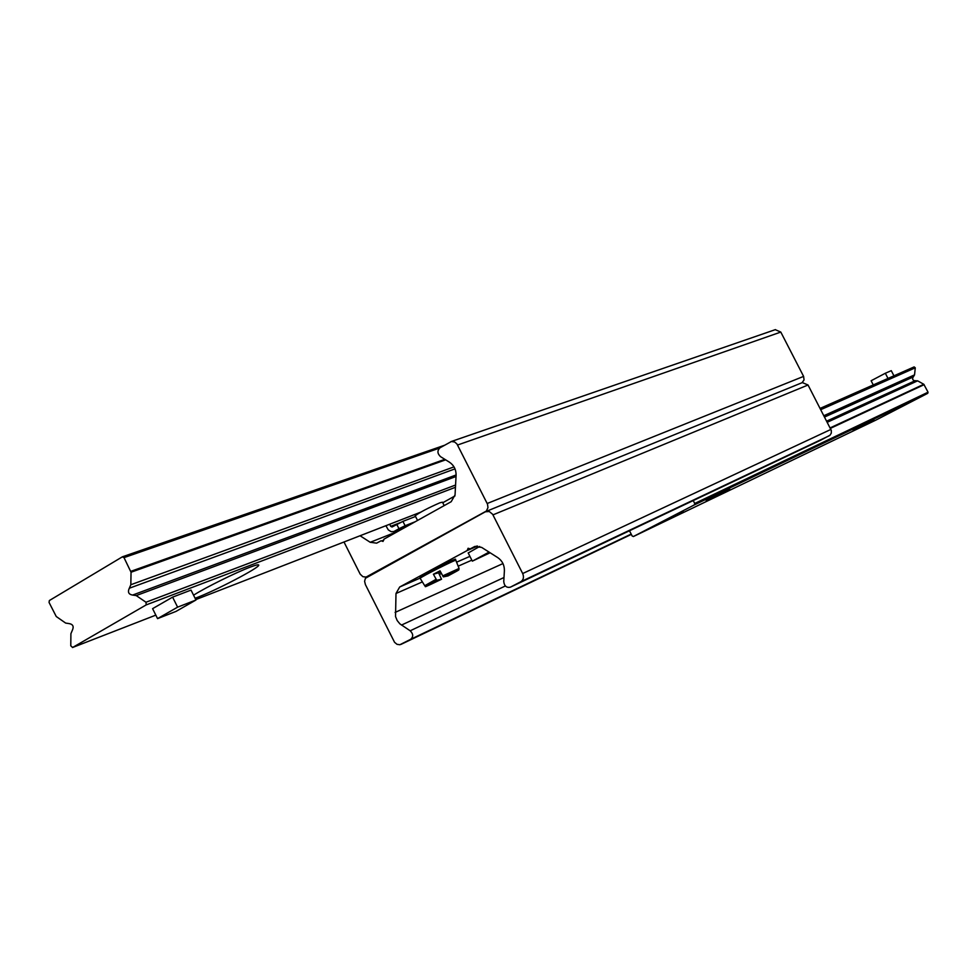 <?xml version="1.0" encoding="UTF-8"?>
<svg xmlns="http://www.w3.org/2000/svg" width="977" height="977" viewBox="0 0 977 977"><rect width="100%" height="100%" fill="white"/><g stroke="black" fill="none" stroke-linecap="round" stroke-linejoin="round"><path stroke-width="1.47" d="M360.073 535.75L370.222 542.296L376.633 543.163L381.03 540.794L383.033 541.429L383.961 539.157L451.179 501.714L455.05 494.924L456.1 475.225C456.137 469.644 453.951 465.321 449.542 462.255L440.542 456.662C437.293 453.572 437.11 450.629 439.98 447.82L451.435 441.506L454.659 441.995L456.931 443.949L487.499 504.144L487.975 507.613L486.351 511.056L366.106 577.065L362.882 576.686L360.208 574.183L343.989 542.003M802.068 382.703L804.047 379.955L803.607 376.389L780.794 332.07L775.262 329.664M485.374 511.777L489.282 511.508L492.64 514.293L522.683 573.536C524.136 577.138 523.513 579.874 520.79 581.73L510.324 587.201C506.513 587.934 504.327 586.066 503.753 581.608L504.401 570.666C504.462 565.121 502.263 560.786 497.806 557.647L481.588 547.364L474.602 546.57L470.242 548.891L468.105 548.256L467.153 550.552L399.691 586.994L395.99 593.491L395.538 616.585L397.187 620.554L399.849 623.827L410.169 630.788C413.32 633.89 413.503 636.723 410.743 639.276L399.862 644.747L397.028 644.332L394.561 642.304L365.398 584.588L364.604 581.303L365.398 578.286L485.374 511.777M820.436 440.322L830.01 435.217L831.329 433.067L831.305 430.43L808.04 384.999L802.349 382.593L485.899 511.521M873.927 419.695L853.177 430.356L873.927 419.695M729.66 488.756L706.2 500.822L729.66 488.756M665.826 520.594L683.204 511.667L665.826 520.594M890.865 411.818L905.679 404.209L890.865 411.818M693.23 500.566L694.72 503.473L694.366 504.877L633.414 536.52L632.143 535.982L629.481 530.767M876.32 419.878L927.735 393.316L928.052 392.204L923.802 384.291L917.623 380.835L914.081 380.676L912.787 379.577L912.64 377.891L914.545 374.875L915.278 367.816L914.13 366.912L820.082 408.398L914.13 366.912M193.568 595.188C205.475 587.556 236.043 572.424 250.161 567.148C255.449 565.146 258.282 564.425 258.673 564.999C261.335 566.782 214.244 591.415 195.107 598.266M72.628 647.47L70.784 645.821L70.906 633.682L72.347 630.299C74.057 626.501 72.982 624.266 69.111 623.595L65.642 623.07L56.251 616.511L49.058 602.455L49.363 600.537L122.308 556.866L124.006 557.623L131.04 572.241L130.833 584.735L129.318 588.227C127.523 592.111 128.622 594.395 132.603 595.066L136.218 595.579L145.976 602.235L146.22 604.885L72.628 647.47L155.819 615.131L72.493 647.531M802.019 449.041L713.796 490.833M396.772 524.368L398.97 528.728L405.113 525.724L402.915 521.376L392.046 527.006L390.727 526.359L400.631 522.487M402.915 521.376L415.53 516.454M442.752 502.752L454.94 495.95M389.664 524.246L390.727 526.359M385.903 525.711L388.272 529.864L391.191 531.696L393.804 531.561L398.97 528.728M415.188 521.755L405.113 525.724M444.193 505.597L442.471 502.19L439.943 502.776C428.182 507.93 419.939 512.266 415.188 515.771L415.249 515.88M468.215 552.982L479.67 546.461M490.1 552.762L472.343 561.14L489.062 552.103M157.566 618.624L152.595 608.659L172.599 597.13L191.028 590.096L195.974 600.012L176.043 611.394L157.566 618.624L177.606 607.157L195.974 600.012M172.599 597.13L177.606 607.157M893.943 375.827L891.28 370.674L885.333 373.251L871.118 380.749L873.267 384.938M888.008 378.441L885.333 373.251M438.734 573.169L441.531 579.227L436.731 580.289L433.409 574.232L440.712 572.168M443.35 576.906L448.04 575.905C462.878 567.857 461.315 568.187 443.35 576.906L440.029 570.849L433.409 574.232M398.25 531.195L370.222 542.296M383.778 540.11L381.604 540.977M780.794 332.07L457.59 445.011M803.607 376.389L487.205 503.497M808.04 384.999L492.97 514.867M830.914 429.416L522.683 573.536M829.18 435.791L520.79 581.73M820.643 440.212L510.47 587.128M475.091 546.387L474.004 546.851M470.242 548.891L476.8 546.058L470.279 548.866M469.827 548.866L467.397 549.904M477.594 546.058L467.153 550.552M469.925 556.365L456.589 562.178M420.061 578.115L399.691 586.994M471.842 560.151L458.176 566.159M441.421 573.523L439.345 574.427M422.369 581.901L395.99 593.491M502.972 563.57L395.099 612.42M503.998 577.517L401.462 625.085M505.365 585.968L410.169 630.788M631.179 534.089L410.743 639.276M400.912 644.417L631.325 534.395L401.058 644.344M633.438 536.507L876.369 419.866L633.414 536.52M694.366 504.877L927.735 393.316M694.72 503.473L928.052 392.204M830.377 428.378L924.144 384.657M830.132 427.902L923.802 384.291M827.238 422.284L917.623 380.835M826.652 421.16L915.315 380.639M824.539 417.045L913.385 376.89M823.855 415.713L914.545 374.875M820.741 409.668L915.278 367.816M420.647 512.192L195.766 599.609L420.598 512.229M444.169 445.402L122.662 556.743M439.552 448.101L124.006 557.623M444.84 459.337L130.833 571.337M445.646 459.837L131.04 572.241M454 466.872L130.833 584.735M455.001 468.875L129.318 588.227M132.835 594.981L456.112 474.956L132.848 594.981M456.039 476.483L136.218 595.579M455.575 485.019L145.976 602.235M455.453 487.291L146.22 604.885M394.354 531.305L407.091 526.273M436.047 579.312L424.726 585.712C429.123 585.162 416.52 591.085 441.531 579.239C423.591 587.959 421.991 588.301 436.731 580.289M448.052 575.893C462.78 567.893 457.871 570.739 459.092 568.443L442.666 575.929M420.208 578.421L424.775 585.797M455.832 560.309C451.423 561.335 464.038 554.851 442.703 564.694C408.691 582.658 423.7 574.293 420.159 578.323C420.269 577.138 457.944 558.233 455.868 560.395L459.056 568.358M446.049 564.523C475.762 548.463 418.559 575.966 420.855 576.65M775.42 329.615L450.922 441.641M820.521 440.273L510.324 587.201M444.242 445.365L122.491 556.78M393.804 531.561L406.847 526.395M417.545 520.448L415.188 515.771M468.178 552.909L472.343 561.14"/></g></svg>
